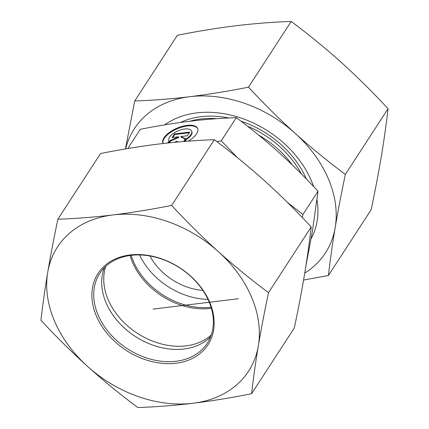 <?xml version="1.0" encoding="UTF-8"?>
<svg xmlns="http://www.w3.org/2000/svg" width="429" height="429" viewBox="0 0 429 429"><rect width="100%" height="100%" fill="white"/><g stroke="black" fill="none" stroke-linecap="round" stroke-linejoin="round"><path stroke-width="0.64" d="M163.095 143.527A18.849 8.307 157 0 1 162.929 143.184A18.849 8.307 157 0 1 177.032 128.169A18.849 8.307 157 0 1 197.63 128.453A18.849 8.307 157 0 1 188.159 141.152M197.742 128.754A18.849 8.307 -23 0 0 177.284 128.759A18.849 8.307 -23 0 0 163.068 143.474M184.513 141.436L186.202 138.835A12.318 5.427 -23 0 0 191.618 131.006A12.318 5.427 -23 0 0 178.158 130.824A12.318 5.427 -23 0 0 168.94 140.632A12.318 5.427 -23 0 0 169.085 140.916L167.723 143.013M191.618 131.006L191.865 131.596A12.318 5.427 157 0 1 186.449 139.425L185.178 141.382M186.202 138.835L186.449 139.425M168.667 142.911L170.227 140.508L178.641 136.792L172.126 137.586L174.496 133.934L174.748 134.524L172.812 137.505M178.641 136.792L178.893 137.382L170.474 141.098L169.342 142.841M170.227 140.508L170.474 141.098M178.212 141.972L176.727 141.286L174.351 142.331M174.496 133.934L189.709 132.089L187.339 135.741L180.818 136.529L185.441 138.658L183.591 141.511M185.205 139.023L181.07 137.119L180.818 136.529M189.275 132.759L174.748 134.524M216.945 141.65L221.246 140.814L237.403 157.625M287.623 202.595L302.971 214.436L302.322 217.546M127.799 148.541L140.31 129.29C158.446 125.718 174.925 123.043 189.741 121.257C204.579 119.444 220.104 118.232 236.309 117.637L221.246 140.814M131.156 255.335A64.103 48.155 -147 0 0 211.041 307.244M139.554 254.933A64.103 48.155 -147 0 0 207.995 299.41M149.893 255.963A53.416 40.133 -147 0 0 202.853 290.379M305.764 266.8L312.328 231.687L318.034 191.254C304.381 176.598 291.237 163.594 278.603 152.241C265.991 140.851 251.893 129.322 236.309 117.637M302.971 214.436L318.034 191.254M130.084 255.475A64.103 48.155 -147 0 0 211.347 308.285M105.786 266.318A64.103 48.155 -147 0 0 137.318 333.269A64.103 48.155 -147 0 0 211.309 334.888M116.779 340.621A64.103 48.155 33 0 1 99.791 273.38A64.103 48.155 33 0 1 179.778 267.932A64.103 48.155 33 0 1 207.287 343.238A64.103 48.155 33 0 1 116.779 340.621M115.449 342.127A65.524 49.228 -147 0 0 213.583 330.212A65.524 49.228 -147 0 0 130.046 254.96A65.524 49.228 -147 0 0 115.449 342.127M210.65 336.701A64.103 48.155 33 0 1 124.748 328.357A64.103 48.155 33 0 1 104.397 267.653M113.058 214.94A113.958 85.612 -147 0 0 47.71 272.377A113.958 85.612 -147 0 0 87.677 366.538A113.958 85.612 -147 0 0 192.996 403.26A113.958 85.612 -147 0 0 258.344 345.817A113.958 85.612 -147 0 0 218.377 251.657A113.958 85.612 -147 0 0 113.058 214.94C131.617 212.661 151.147 209.486 171.648 205.421C187.033 221.997 202.606 237.414 218.377 251.657C234.18 265.851 250.89 279.526 268.506 292.669C264.505 311.604 261.122 329.322 258.344 345.817C255.604 362.264 253.351 378.239 251.582 393.736C231.086 397.806 211.556 400.981 192.996 403.26C174.469 405.48 156.07 406.912 137.806 407.55C120.19 394.401 103.48 380.732 87.677 366.538C71.906 352.289 56.328 336.878 40.948 320.297C42.712 304.799 44.965 288.824 47.71 272.377C50.483 255.882 53.872 238.165 57.867 219.23C76.137 218.597 94.53 217.165 113.058 214.94M251.582 393.736L294.289 328.013C298.289 309.084 301.673 291.366 304.451 274.871C307.191 258.424 309.443 242.449 311.213 226.952C295.828 210.371 280.25 194.959 264.484 180.711C248.681 166.516 231.971 152.847 214.355 139.698C196.085 140.337 177.692 141.768 159.164 143.988C140.605 146.268 121.075 149.442 100.574 153.512L57.867 219.23M214.355 139.698L171.648 205.421M311.213 226.952L268.506 292.669M306.365 179.011A86.808 65.213 -147 0 0 241.071 121.241M228.743 117.964A86.808 65.213 -147 0 0 200.992 116.709A86.808 65.213 -147 0 0 180.464 122.463M164.682 124.866A94.369 70.898 33 0 1 313.637 186.583M317.004 199.791A94.369 70.898 33 0 1 311.122 238.712M304.74 273.112A113.958 85.612 -147 0 0 335.188 227.568A113.958 85.612 -147 0 0 295.216 133.408A113.958 85.612 -147 0 0 189.902 96.691C208.462 94.412 227.992 91.238 248.488 87.173C263.873 103.748 279.451 119.165 295.216 133.408C311.02 147.603 327.729 161.277 345.345 174.421C341.35 193.356 337.961 211.073 335.188 227.568C332.448 244.015 330.191 259.99 328.426 275.488L371.133 209.77C375.128 190.835 378.517 173.118 381.29 156.623C384.035 140.176 386.288 124.201 388.052 108.703C372.672 92.122 357.094 76.711 341.323 62.462C325.52 48.268 308.81 34.599 291.194 21.45C272.93 22.088 254.531 23.52 236.004 25.74C217.444 28.019 197.914 31.194 177.418 35.264L134.711 100.987C152.976 100.348 171.375 98.917 189.902 96.691A113.958 85.612 -147 0 0 125.627 148.911M125.434 148.943L134.711 100.987M328.426 275.488L303.566 280.057M345.345 174.421L388.052 108.703M248.488 87.173L291.194 21.45M238.363 298.74L153.024 309.1M301.33 173.895A85.355 64.125 -147 0 0 247.49 126.196M216.656 118.683A85.355 64.125 -147 0 0 189.677 121.268M258.526 135.012A84.4 63.406 33 0 1 292.444 165.144M168.94 140.632L169.074 140.937"/></g></svg>
